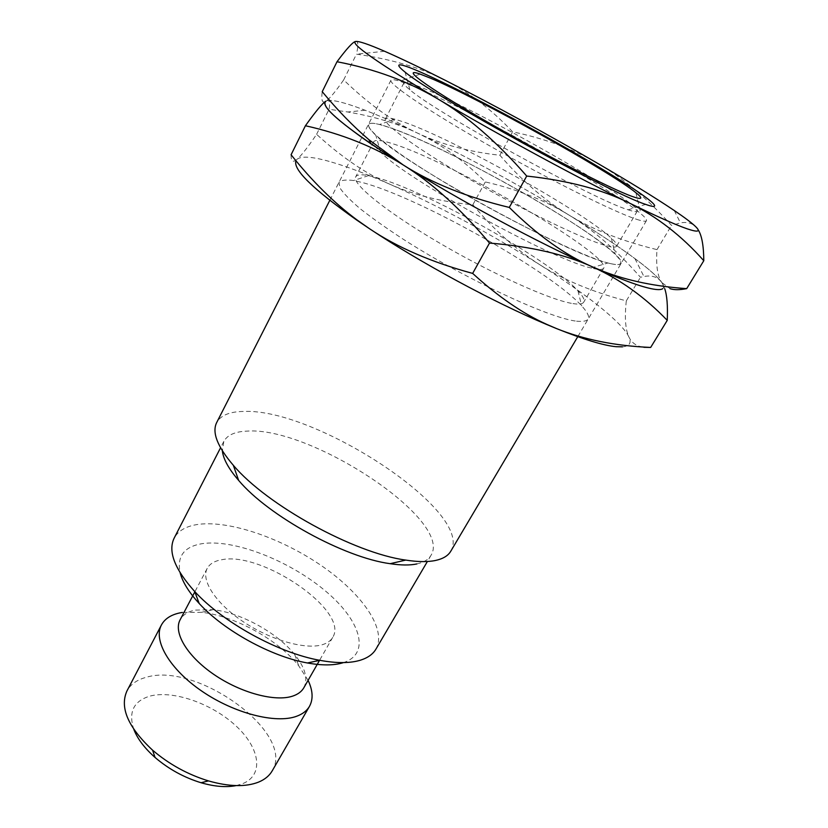 <?xml version="1.0" encoding="UTF-8"?>
<svg xmlns="http://www.w3.org/2000/svg" width="828" height="828" viewBox="0 0 828 828"><rect width="100%" height="100%" fill="white"/><g stroke="black" fill="none" stroke-linecap="round" stroke-linejoin="round"><path stroke-width="0.62" stroke-dasharray="4.14 3.1" d="M636.597 219.306C642.559 221.252 645.83 221.707 646.43 220.672C646.958 219.617 645.115 217.319 640.893 213.779C610.816 188.008 466.537 107.557 411.475 85.543L399.738 81.196C394.48 79.54 391.551 79.209 390.951 80.223C388.166 83.763 428.842 111.325 489.483 145.728C550.02 180.121 614.883 212.33 636.597 219.306M450.742 551.272C474.754 512.47 315.716 408.069 243.722 411.444C229.739 411.588 220.724 415.304 216.667 422.59M416.857 563.94C423.812 562.419 428.542 559.542 431.015 555.319C453.206 520.284 311.173 426.596 247.406 431.098C235.276 431.491 227.421 434.928 223.819 441.417L222.339 450.805M375.943 649.121C387.08 629.528 362.343 594.038 322.506 566.414C282.669 538.707 230.929 520.491 199.103 524.269C186.673 525.832 178.351 530.458 174.128 538.179M343.102 662.731C371.751 653.685 360.035 619.168 323.986 589.774C288.237 560.235 234.107 539.131 202.653 543.582C184.23 546.47 176.726 556.199 180.121 572.748M303.814 687.809C308.264 678.867 305.242 667.803 294.758 654.627C277.359 632.799 240.731 612.668 212.982 609.677L195.025 610.112C187.79 611.654 182.812 614.883 180.111 619.81M321.988 644.815C327.132 643.335 330.703 640.851 332.711 637.363C349.83 611.375 262.041 551.044 221.707 559.749C214.566 560.939 209.732 563.816 207.217 568.381C200.728 580.149 215.518 603.146 242.946 621.517C270.29 639.94 304.859 649.845 321.988 644.815M308.088 680.337L298.68 665.743C277.908 639.599 234.697 615.846 201.504 612.316L182.315 612.441M272.164 770.93C296.103 733.339 196.515 661.293 146.007 677.376C136.899 679.809 130.524 684.373 126.891 691.069M236.156 785.606L242.697 783.661C264.598 774.791 259.764 747.384 235.369 725.359C211.254 703.21 172.338 689.734 149.392 696.255C133.484 701.295 128.288 712.318 133.794 729.323M606.8 245.833C612.606 247.365 615.897 247.479 616.653 246.175C617.377 244.788 615.597 242.118 611.323 238.164C583.719 211.875 454.075 139.425 404.25 122.171L394.997 119.232C389.357 117.752 386.148 117.679 385.372 119.025C382.225 123.548 418.337 149.764 472.674 180.97C526.908 212.154 585.976 240.472 606.8 245.833M610.495 263.614C623.111 266.357 624.674 263.169 615.173 254.051C584.64 224.129 445.081 146.038 389.822 127.605L379.514 124.5C353.028 117.555 375.394 140.336 438.964 179.003C502.317 217.66 584.92 258.015 610.495 263.614C638.554 270.104 606.334 242.883 551.603 209.629C497.017 176.354 426.058 140.139 389.822 127.605C367.228 119.936 362.571 122.523 375.86 135.368C405.058 164.772 567.48 254.061 607.949 262.962L610.495 263.614M627.945 209.722L628.183 209.815C633.679 211.657 636.701 212.123 637.229 211.202C642.725 203.76 479.215 110.507 422.073 87.747C410.947 83.183 404.882 81.579 403.878 82.914C403.381 83.856 405.389 86.153 409.891 89.807C435.497 112.391 594.587 199.89 627.945 209.722M698.035 229.615L695.603 226.582C691.846 223.001 686.795 221.769 680.461 222.898L671.518 225.402C647.03 198.244 622.408 177.565 597.661 163.354C572.883 148.936 544.545 138.442 512.646 131.849C491.749 109.689 469.217 92.488 445.05 80.212C421.09 67.865 391.561 59.181 356.475 54.162L356.475 54.151C358.421 45.706 358.286 41.462 356.081 41.41M662.721 288.661C664.108 287.502 663.797 285.453 661.758 282.503C657.846 276.987 651.895 274.989 643.925 276.511L640.448 277.266C616.539 250.035 592.506 229.17 568.339 214.68C592.227 229.408 621.787 241.062 656.997 249.642C655.88 265.157 657.463 276.107 661.758 282.503C653.178 270.052 615.473 243.287 568.339 214.68C544.151 199.983 516.475 189.063 485.322 181.932C464.26 160.829 441.634 144.538 417.447 133.06C397.606 123.651 380.155 116.055 365.107 110.248L356.506 107.071C339.946 101.192 329.751 99.225 325.921 101.182C329.43 98.915 335.34 91.836 343.661 79.923C368.791 104.193 393.393 121.902 417.447 133.06C441.562 144.476 469.041 151.876 499.884 155.25C521.412 180.235 544.234 200.045 568.339 214.68C518.069 184.313 467.768 157.103 417.447 133.06C393.445 121.685 373.128 113.022 356.506 107.071C339.946 101.192 329.751 99.225 325.921 101.182C322.33 103.676 321.098 100.509 322.227 91.691M664.708 288.651L661.758 282.503L670.018 288.651M656.997 249.642L671.518 225.402M499.884 155.25L512.646 131.849M343.661 79.923L356.475 54.162M572.966 303.597C579.041 304.528 582.622 304.052 583.719 302.168C584.91 299.912 582.974 296.113 577.923 290.752C549.688 259.847 425.685 190.471 375.695 177.337L368.481 175.619C361.256 174.222 357.003 174.625 355.74 176.83C351.496 183.547 385.9 211.626 439.13 242.811C492.256 273.996 551.21 300.419 572.966 303.597M576.578 321.171C590.602 322.568 592.31 317.497 581.722 305.936C550.548 271.139 417.012 196.371 361.639 182.367L353.628 180.545C346.021 179.49 341.126 180.09 338.962 182.346L340.029 188.122C343.672 193.555 350.482 200.5 360.449 208.946C372.155 218.137 386.365 228.197 403.081 239.126C464.891 278.881 549.399 318.304 576.578 321.171M593.49 268.551C599.41 269.845 602.815 269.721 603.705 268.189C612.265 255.655 451.726 161.833 393.031 143.844C381.646 140.16 375.208 139.456 373.718 141.754C372.797 143.534 375.105 147.042 380.642 152.259C407.562 180.069 553.218 260.137 591.12 267.972L593.49 268.551M651.15 288.672C662.659 290.928 666.188 288.868 661.758 282.503C657.701 276.821 648.759 268.852 634.921 258.584C617.315 245.585 595.125 230.95 568.339 214.68C518.069 184.313 467.768 157.103 417.447 133.06C397.461 123.517 374.246 116.5 347.781 111.987L329.068 109.265C330.393 101.803 329.337 99.112 325.921 101.182M329.14 161.377C312.27 156.637 301.609 155.902 297.18 159.162C301.309 155.592 307.778 147.312 316.596 134.333C341.84 157.392 366.493 174.128 390.557 184.551C414.673 195.222 442.111 201.96 472.86 204.754C493.912 229.832 516.217 249.808 539.763 264.701C490.611 233.827 440.869 207.114 390.557 184.551C366.545 173.921 346.073 166.19 329.14 161.377M626.31 300.885C624.519 317.331 625.368 329.316 628.856 336.851C621.88 322.154 585.81 293.816 539.763 264.701C563.102 279.688 591.948 291.756 626.31 300.885L640.448 277.266M622.47 346.839C629.59 346.145 631.723 342.813 628.856 336.851C631.609 342.895 636.618 346.373 643.905 347.294M291.083 154.774C290.949 161.47 292.988 162.93 297.18 159.162L295.979 160.777M472.86 204.754L485.322 181.932M316.596 134.333L329.068 109.265M635.894 192.696L640.893 213.779M646.43 220.672L577.768 336.675M431.015 555.319L427.393 561.498M332.711 637.363L319.587 660.278M212.982 609.677L201.504 612.316M294.758 654.627L298.68 665.743M207.217 568.381L194.839 591.865M223.819 441.417L220.548 447.782M390.951 80.223L329.803 200.345M420.22 74.127L399.738 81.196M611.323 238.164L615.173 254.051M637.229 211.202L616.653 246.175M628.183 209.815L645.695 204.402M384.596 51.274L356.475 54.151M674.271 210.519L680.461 222.898M409.891 89.807L405.078 72.119M403.878 82.914L385.372 119.025M394.997 119.232L379.514 124.5M577.923 290.752L581.722 305.936M603.705 268.189L583.719 302.168M634.921 258.584L643.925 276.511M365.107 110.248L347.781 111.987M591.12 267.972L607.949 262.962M380.642 152.259L375.86 135.368M373.718 141.754L355.74 176.83M368.481 175.619L353.628 180.545"/><path stroke-width="1.24" d="M631.774 196.298C642.197 200.024 643.573 198.823 635.894 192.696C609.563 171.261 478.47 98.315 430.394 78.132L420.22 74.127C400.017 66.923 424.391 85.46 481.606 118.652C538.624 151.783 609.863 188.442 631.774 196.298M329.803 200.345L216.667 422.59C211.813 432.392 217.371 446.634 233.341 465.305C266.895 505.163 354.105 553.104 405.741 560.09C417.902 561.974 427.848 562.098 435.58 560.452C443.042 558.817 448.093 555.764 450.742 551.272L577.768 336.675M220.548 447.782L174.128 538.179C167.794 551.376 174.656 569.157 194.715 591.523C223.084 622.573 278.456 653.013 319.877 660.33C336.706 663.404 350.285 663.342 360.615 660.133C367.891 657.805 373.004 654.13 375.943 649.121L427.393 561.498M194.839 591.865L180.111 619.81C173.135 632.509 187.149 656.231 214.038 674.561C240.844 692.943 275.248 702.061 292.708 696.1C297.945 694.34 301.64 691.577 303.814 687.809L319.587 660.278M182.315 612.441L179.924 612.875C170.951 614.78 164.793 618.806 161.429 624.964C152.983 640.406 169.595 669.169 201.991 691.245C234.283 713.394 275.724 723.951 296.486 716.313C302.562 714.119 306.888 710.797 309.475 706.346C313.357 699.205 312.901 690.531 308.088 680.337M161.429 624.964L126.891 691.069C119.574 707.661 128.143 727.367 152.6 750.189C169.098 764.285 187.718 774.522 208.47 780.907C229.046 786.745 245.771 787.138 258.626 782.087C264.846 779.49 269.359 775.774 272.164 770.93L309.475 706.346M133.794 729.323C137.479 738.804 144.569 748.181 155.043 757.454C168.622 769.067 183.94 777.492 201.028 782.729C214.473 786.61 226.179 787.563 236.156 785.606M180.121 572.748C182.574 582.094 188.919 592.33 199.175 603.467C223.798 630.522 271.367 656.666 307.395 662.969C322.04 665.608 333.943 665.536 343.102 662.731M222.339 450.805C223.26 459.022 228.694 468.886 238.64 480.395C268.344 515.875 344.293 557.627 390.164 563.692C400.959 565.327 409.86 565.41 416.857 563.94M645.436 204.309L645.695 204.402C671.984 213.748 637.229 189.26 581.215 156.678C525.325 124.107 454.158 86.567 418.792 71.332C397.989 62.431 393.414 62.7 405.078 72.119C432.744 95.541 610.195 193.141 645.436 204.309M356.081 41.41L355.502 41.493C352.873 41.959 346.704 48.697 337.006 61.738C374.453 68.91 408.007 81.279 437.66 98.832C495.475 133.225 576.443 177.192 629.611 203.16C656.666 216.377 675.886 224.937 687.25 228.849C698.118 232.492 700.902 231.736 695.603 226.582C691.794 222.908 684.684 217.547 674.271 210.519C655.01 197.592 629.477 181.87 597.661 163.354C546.232 133.525 495.351 105.818 445.05 80.212C421.059 68.062 400.918 58.415 384.627 51.284L384.596 51.274C368.388 44.194 358.69 40.934 355.502 41.493C350.347 43.729 377.734 62.845 437.66 98.832C467.24 116.106 496.924 141.857 526.711 176.053C568.256 180.556 602.556 189.591 629.611 203.16C656.977 216.646 681.692 235.825 703.79 260.716C703.686 245.512 701.761 235.142 698.035 229.615M670.018 288.651C674.095 290.028 679.653 290.017 686.691 288.63C655.735 286.519 628.152 280.847 603.912 271.605L592.362 266.833L603.405 271.656C625.026 280.868 640.944 286.54 651.15 288.672C657.277 289.935 661.137 289.935 662.721 288.661M643.905 347.294L650.663 347.439C615.225 345.918 583.771 339.604 556.292 328.488L546.625 324.307C522.654 313.522 498.001 296.548 472.653 273.406C431.502 262.217 397.171 247.365 369.681 228.838L356.816 219.803C334.098 202.912 312.187 181.228 291.083 154.774L305.418 125.742C315.799 111.221 322.63 103.024 325.921 101.182C320.322 104.825 335.33 119.046 370.954 143.865L403.112 164.886C431.823 182.657 460.616 208.708 489.503 243.059C530.903 246.496 565.182 254.424 592.362 266.833C565.058 254.983 537.362 235.183 509.282 207.435C466.826 197.178 431.429 182.998 403.112 164.886C459.188 200.262 538.945 243.173 592.362 266.833C619.541 278.881 639.144 286.157 651.15 288.672M305.418 125.742C341.778 133.815 374.349 146.856 403.112 164.886L368.895 139.694C353.194 126.332 337.638 110.321 322.227 91.691L337.006 61.738M686.691 288.63L703.79 260.716M509.282 207.435L526.711 176.053M325.921 101.182C319.349 106.439 345.079 127.678 403.112 164.886C459.188 200.262 538.945 243.173 592.362 266.833C619.83 279.15 644.795 297.004 667.244 320.364C667.865 305.853 667.016 295.275 664.708 288.651M295.979 160.777C292.76 169.44 313.119 189.281 357.054 220.3L369.681 228.838C420.759 262.869 493.312 302.054 546.314 324.348L556.292 328.488C583.574 339.439 603.519 345.514 616.125 346.704L622.47 346.839M650.663 347.439L667.244 320.364M472.653 273.406L489.503 243.059M201.028 782.729L208.47 780.907M155.043 757.454L152.6 750.189M307.395 662.969L319.877 660.33M199.175 603.467L194.715 591.523M390.164 563.692L405.741 560.09M238.64 480.395L233.341 465.305M370.954 143.865L368.895 139.694"/></g></svg>
